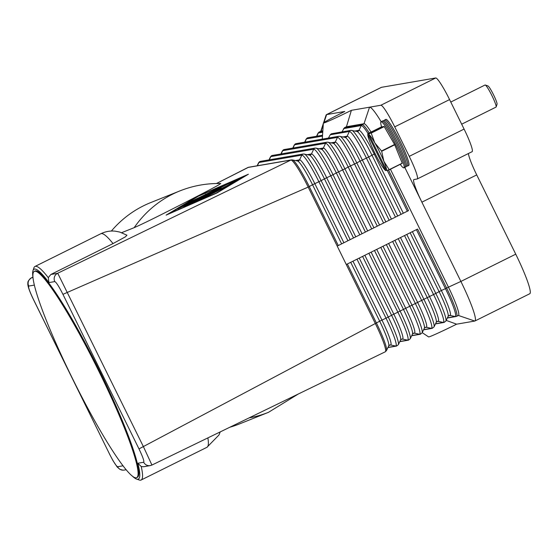 <?xml version="1.0" encoding="UTF-8"?>
<svg xmlns="http://www.w3.org/2000/svg" width="558" height="558" viewBox="0 0 558 558"><rect width="100%" height="100%" fill="white"/><g stroke="black" fill="none" stroke-linecap="round" stroke-linejoin="round"><path stroke-width="0.84" d="M143.699 462.247L137.847 463.252A117.187 13.671 63.6 0 1 136.584 479.078L139.298 480.013A119.238 13.915 -116.4 0 0 141.125 480.02A119.238 13.915 -116.4 0 0 141.23 466.551L143.594 466.739L150.228 465.595A6.166 6.124 80.2 0 1 143.699 462.247C144.348 461.257 142.778 456.807 138.991 448.89L62.942 294.338C58.974 286.484 56.26 282.229 54.796 281.581A6.166 6.124 -99.8 0 1 57.558 273.322L290.871 160.069A30.836 3.599 63.6 0 1 308.183 187.09L337.206 246.078L408.512 210.631L337.206 246.078L346.281 264.52L417.586 229.066L446.616 288.061L448.444 287.154A30.836 3.599 63.6 0 1 458.474 315.403L456.646 316.309A30.836 3.599 -116.4 0 0 446.616 288.061L445.437 288.632L416.414 229.652M390.419 169.234L448.444 287.154L460.894 281.441A43.175 5.036 63.6 0 1 472.849 309.083A43.175 5.036 63.6 0 1 474.935 320.996A43.175 5.036 63.6 0 1 474.767 321.052L456.618 324.177A27.551 0.956 -26.2 0 1 428.607 336.92L422.239 332.659M330.238 134.771L349.364 131.479A2.058 2.044 -99.8 0 1 350.856 130.349L331.333 133.794L330.238 134.771L328.418 138.077M323.556 122.809L326.06 115.171A43.175 5.036 63.6 0 1 326.458 114.641A43.175 5.036 63.6 0 1 326.632 114.585L344.781 111.461A27.551 0.956 153.8 0 0 323.361 123.039A27.551 0.956 153.8 0 0 351.387 110.324L346.441 126.743A34.673 1.2 153.8 0 1 344.509 127.663L341.977 131.876M351.387 110.324L380.877 105.246A24.671 2.881 63.6 0 1 386.164 111.363A24.671 2.881 63.6 0 1 394.722 126.861L409.237 156.359A24.671 2.881 63.6 0 1 416.073 172.15A24.671 2.881 63.6 0 1 417.258 178.958A24.671 2.881 63.6 0 1 417.168 178.985L413.959 179.536A24.671 2.881 -116.4 0 0 413.862 179.571A24.671 2.881 -116.4 0 0 415.054 186.379A24.671 2.881 -116.4 0 0 421.883 202.17L460.894 281.441L515.745 254.176A43.175 5.036 -116.4 0 1 527.701 281.811A43.175 5.036 -116.4 0 1 529.786 293.724L474.935 320.996M323.982 122.495L326.632 114.585L381.484 87.32L435.728 77.98L380.877 105.246M394.722 126.861L449.574 99.589A24.671 2.881 -116.4 0 0 441.008 84.098A24.671 2.881 -116.4 0 0 435.728 77.98M346.441 126.743L364.011 123.716A30.836 3.599 63.6 0 1 371.056 132.058M229.812 427.247A119.238 108.601 68.2 0 0 239.326 423.989L268.489 412.32A119.238 108.601 68.2 0 1 249.161 417.858M316.791 136.215L318.339 132.964A2.058 2.044 -99.8 0 1 319.274 132.009A30.836 3.599 -116.4 0 0 319.155 132.051L320.983 131.144A30.836 3.599 63.6 0 1 321.101 131.102L322.845 130.802M216.476 183.512L247.968 167.463L290.871 160.069A2.058 2.044 -99.8 0 1 291.436 159.888L292.42 159.909A30.404 3.55 63.6 0 1 309.251 186.539L338.281 245.534M219.866 183.826C223.444 182.912 199.52 195.105 185.207 202.47C170.078 210.164 147.089 221.979 134.157 227.678L121.672 232.672M32.95 277.563L31.506 277.807L32.908 277.096L31.506 277.807A6.166 6.124 80.2 0 0 28.744 286.066L34.296 285.11M34.966 266.473L100.789 233.753C105.483 231.5 110.296 230.642 115.227 231.179L119.747 232.058L126.959 235.204L125.341 236.878L113.03 243.574L50.869 274.473L48.274 277.64A119.238 13.915 -116.4 0 0 34.966 266.473A119.238 13.915 -116.4 0 0 33.871 267.938L32.978 270.665A117.187 13.671 63.6 0 1 48.951 282.585L54.796 281.581M248.394 174.222L216.874 193.012L166.117 215.123L197.637 196.325L248.394 174.222M48.288 277.605L48.944 282.599M245.227 175.791L198.383 196.2L169.283 213.547L216.134 193.145L245.346 176.035M247.829 167.512A30.836 3.599 63.6 0 1 247.843 167.498A30.836 3.599 63.6 0 1 247.968 167.463A2.058 2.044 -99.8 0 1 248.526 167.281L291.436 159.888M220.794 183.519C206.606 183.24 192.963 185.702 179.878 190.913L150.716 202.582A119.238 108.601 68.2 0 0 111.363 231.054M446.219 320.397L456.618 324.177M346.281 264.52L375.311 323.507A30.836 3.599 63.6 0 1 385.341 351.763A30.836 3.599 63.6 0 1 385.32 351.77M124.211 470.08A6.166 6.124 -99.8 0 1 117.64 466.732L123.088 465.797M137.84 463.252L141.265 466.558M150.228 465.595A6.166 6.124 80.2 0 0 151.037 465.4M136.584 479.078A117.187 13.671 63.6 0 1 131.695 475.493M32.88 276.726A117.187 13.671 63.6 0 1 32.978 270.665M34.233 271.425L34.966 271.062A115.129 13.434 63.6 0 1 100.028 371.781A115.129 13.434 63.6 0 1 117.78 409.997A115.129 13.434 63.6 0 1 137.47 477.25L136.738 477.613A115.129 13.434 63.6 0 1 71.675 376.901A115.129 13.434 63.6 0 1 34.233 271.425A115.129 13.434 63.6 0 1 99.296 372.144A115.129 13.434 63.6 0 1 117.047 410.353A115.129 13.434 63.6 0 1 136.738 477.613M62.942 294.338L308.183 187.09L312.557 184.768L341.587 243.762M138.991 448.89L376.385 322.956L347.362 263.983M386.506 350.55A30.404 3.55 -116.4 0 0 376.385 322.956L379.684 321.192A27.161 3.167 -116.4 0 1 388.731 345.841L386.506 350.55L385.341 351.763L151.929 465.051L143.518 446.867L58.255 274.299L57.558 273.322L50.869 274.473M223.646 185.681L182.55 205.979L187.607 202.938L201.187 196.604L218.164 188.165L212.703 190.508L217.662 187.997L225.467 184.593L223.646 185.681M199.806 199.959L226.876 186.4L199.806 199.959M229.324 184.803L188.855 204.786L227.001 185.723L236.334 180.157L241.454 177.73L229.324 184.803M189.301 203.238L201.773 197.399L191.52 202.854L221.442 188.22L183.798 206.934L192.419 202.045L177.702 208.866L233.858 180.98L189.406 203.454M381.156 121.742A43.175 5.036 -116.4 0 0 369.535 107.199L364.011 123.716L362.184 124.622L344.509 127.663M468.427 153.52A24.671 2.881 63.6 0 0 469.906 159.114A24.671 2.881 63.6 0 0 476.734 174.905L421.883 202.17L404.773 167.393M417.258 178.958L472.11 151.685A24.671 2.881 -116.4 0 0 470.917 144.878A24.671 2.881 -116.4 0 0 464.089 129.086L409.237 156.359M381.484 87.32A43.175 5.036 -116.4 0 0 381.309 87.376L326.458 114.641M449.574 99.589L464.089 129.086M476.734 174.905L515.745 254.176M400.239 164.352A25.696 2.999 -116.4 0 0 403.908 167.825L406.252 166.661A25.696 2.999 -116.4 0 0 397.896 143.12A25.696 2.999 -116.4 0 0 383.374 120.64L381.03 121.804A25.696 2.999 -116.4 0 0 381.609 126.903M403.908 167.825A25.696 2.999 -116.4 0 0 395.552 144.285A25.696 2.999 -116.4 0 0 381.03 121.804M406.559 165.656A25.696 2.999 -116.4 0 0 407.549 166.019A25.696 2.999 -116.4 0 0 399.193 142.471A25.696 2.999 -116.4 0 0 384.671 119.991A25.696 2.999 -116.4 0 0 384.357 120.995M384.671 119.991L385.857 119.405A25.696 2.999 63.6 0 1 400.379 141.885A25.696 2.999 63.6 0 1 408.735 165.426L407.549 166.019M368.294 133.432L381.337 126.945L384.141 126.464L371.098 132.95A23.645 2.755 63.6 0 1 371.21 133.097L374.788 142.827L381.533 150.988A23.645 2.755 63.6 0 1 381.602 151.134A23.645 2.755 63.6 0 1 381.679 151.288L383.855 161.262A20.555 2.399 -116.4 0 0 379.649 151.985A20.555 2.399 -116.4 0 0 374.788 142.827A20.555 2.399 -116.4 0 0 368.789 134.262L368.817 133.787L371.098 132.95M371.21 133.097L384.253 126.61A23.645 2.755 -116.4 0 0 384.141 126.464M384.253 126.61L394.576 144.501L381.533 150.988M381.679 151.288L394.722 144.801A23.645 2.755 -116.4 0 0 394.645 144.655A23.645 2.755 -116.4 0 0 394.576 144.501M394.722 144.801L402.241 163.18L389.198 169.66A23.645 2.755 63.6 0 1 389.24 169.82L402.283 163.334A23.645 2.755 -116.4 0 0 402.241 163.18M368.817 133.787L375.918 130.258L367.827 133.955L367.806 134.436A20.555 2.399 -116.4 0 0 367.785 134.604A20.555 2.399 -116.4 0 0 370.512 143.559A20.555 2.399 -116.4 0 0 374.718 152.836A20.555 2.399 -116.4 0 0 379.586 162.001A20.555 2.399 -116.4 0 0 385.578 170.56L386.687 170.476M389.24 169.82L386.568 170.392A20.555 2.399 -116.4 0 0 383.855 161.262L389.198 169.66M368.789 134.262L386.568 170.392M385.578 170.56L367.806 134.436M461.675 124.183L496.034 107.101A12.332 1.437 -116.4 0 0 496.146 106.955A12.332 1.437 -116.4 0 0 492.023 95.802A12.332 1.437 -116.4 0 0 485.244 85.011A12.332 1.437 -116.4 0 0 485.048 85.011L450.787 102.051M496.146 106.955L497.038 104.227A10.281 1.2 -116.4 0 0 493.607 94.937A10.281 1.2 -116.4 0 0 487.95 85.946L485.244 85.011M404.215 166.982A25.696 2.999 -116.4 0 0 396.724 143.699A25.696 2.999 -116.4 0 0 381.888 122.069M387.991 347.404L395.782 346.058A2.058 2.044 80.2 0 0 396.543 346.072L398.384 344.642A30.404 3.55 -116.4 0 0 388.263 317.049L391.57 315.284L362.595 256.408M388.731 345.841L389.903 344.977A2.058 2.044 -99.8 0 1 390.663 344.99L395.782 346.058A30.404 3.55 -116.4 0 0 386.017 318.172L388.263 317.049L359.247 258.075M398.384 344.642L400.609 339.934A27.161 3.167 -116.4 0 0 391.57 315.284L393.822 314.168L364.848 255.285M388.563 170.085L408.512 210.631M387.329 170.539L407.34 211.203M350.856 130.349L356.939 131.444A27.161 3.167 63.6 0 1 371.977 155.229L374.23 154.113L403.26 213.1M354.916 131.018L358.989 130.314A27.161 3.167 63.6 0 1 374.23 154.113L375.136 153.687M351.84 130.37A30.404 3.55 63.6 0 1 368.678 157L371.977 155.229L401.007 214.223M356.939 131.444L357.497 131.444A2.058 2.044 80.2 0 0 358.989 130.314L361.249 125.571A2.058 2.044 -99.8 0 1 362.184 124.622A30.836 3.599 -116.4 0 1 369.222 132.971M304.905 142.123L306.454 138.872L322.489 136.11M306.454 138.872A2.058 2.044 -99.8 0 1 307.946 137.735L306.105 139.165A30.404 3.55 63.6 0 1 306.454 138.872M343.54 128.626L361.249 125.571A30.404 3.55 63.6 0 1 368.078 133.613M293.02 148.03L294.575 144.78L337.478 137.387A2.058 2.044 -99.8 0 1 338.971 136.257L345.053 137.352A27.161 3.167 63.6 0 1 360.091 161.136L368.678 157L397.701 215.988M343.031 136.926L347.104 136.222L349.364 131.479A30.404 3.55 63.6 0 1 366.425 158.116L395.455 217.111M345.053 137.352L345.611 137.352A2.058 2.044 80.2 0 0 347.104 136.222A27.161 3.167 63.6 0 1 362.344 160.02L391.374 219.015M316.574 136.25L317.99 133.257A30.404 3.55 63.6 0 1 318.339 132.964L322.747 132.204M323.249 124.678L321.101 131.102L319.274 132.009L322.803 131.402M339.962 136.278A30.404 3.55 63.6 0 1 356.792 162.908L360.091 161.136L389.121 220.131M281.134 153.938L282.69 150.688L325.593 143.294A2.058 2.044 -99.8 0 1 327.086 142.164L333.175 143.26A27.161 3.167 63.6 0 1 348.213 167.044L356.792 162.908L385.822 221.896M295.503 143.831A2.058 2.044 -99.8 0 1 296.061 143.643L294.219 145.073A30.404 3.55 63.6 0 1 294.575 144.78A2.058 2.044 -99.8 0 1 295.503 143.831M333.175 143.26L333.726 143.267A2.058 2.044 80.2 0 0 335.219 142.13L337.478 137.387A30.404 3.55 63.6 0 1 354.539 164.024L383.569 223.019M331.145 142.834L335.219 142.13A27.161 3.167 63.6 0 1 350.459 165.928L379.489 224.923M328.076 142.185A30.404 3.55 63.6 0 1 344.907 168.816L348.213 167.044L377.236 226.039M269.249 159.846L270.804 156.596L313.708 149.202A2.058 2.044 -99.8 0 1 315.2 148.072L321.289 149.167A27.161 3.167 63.6 0 1 336.328 172.952L344.907 168.816L373.937 227.804M283.617 149.739A2.058 2.044 -99.8 0 1 284.182 149.551L282.334 150.981A30.404 3.55 63.6 0 1 282.69 150.688A2.058 2.044 -99.8 0 1 283.617 149.739M321.289 149.167L321.84 149.174A2.058 2.044 80.2 0 0 323.333 148.037L325.593 143.294A30.404 3.55 63.6 0 1 342.654 169.932L371.684 228.926M319.26 148.742L323.333 148.037A27.161 3.167 63.6 0 1 338.573 171.836L367.603 230.831M316.191 148.093A30.404 3.55 63.6 0 1 333.021 174.724L336.328 172.952L365.35 231.947M257.371 165.754L258.919 162.504L301.829 155.117A2.058 2.044 -99.8 0 1 303.315 153.98L309.404 155.075A27.161 3.167 63.6 0 1 324.442 178.86L333.021 174.724L362.051 233.718M271.739 155.647A2.058 2.044 -99.8 0 1 272.297 155.459L270.449 156.896A30.404 3.55 63.6 0 1 270.804 156.596A2.058 2.044 -99.8 0 1 271.739 155.647M309.404 155.075L309.955 155.082A2.058 2.044 80.2 0 0 311.448 153.945L313.708 149.202A30.404 3.55 63.6 0 1 330.775 175.84L359.798 234.834M307.374 154.65L311.448 153.945A27.161 3.167 63.6 0 1 326.688 177.744L355.718 236.738M304.305 154.001A30.404 3.55 63.6 0 1 321.136 180.632L324.442 178.86L353.472 237.854M292.42 159.909L297.519 160.983A27.161 3.167 63.6 0 1 312.557 184.768L321.136 180.632L350.166 239.626M259.854 161.555A2.058 2.044 -99.8 0 1 260.412 161.367L258.563 162.803A30.404 3.55 63.6 0 1 258.919 162.504A2.058 2.044 -99.8 0 1 259.854 161.555M297.519 160.983L298.07 160.99A2.058 2.044 80.2 0 0 299.562 159.853L301.829 155.117A30.404 3.55 63.6 0 1 318.89 181.748L347.913 240.742M295.496 160.558L299.562 159.853A27.161 3.167 63.6 0 1 314.81 183.652L343.833 242.646M179.878 190.913A119.238 108.601 68.2 0 0 134.157 227.678M400.609 339.934L401.788 339.069A2.058 2.044 -99.8 0 1 402.548 339.083A27.161 3.167 -116.4 0 0 393.822 314.168L435.805 293.417L406.782 234.437M448.151 316.302L449.323 315.437A2.058 2.044 -99.8 0 1 450.083 315.451A27.161 3.167 -116.4 0 0 441.357 290.53L439.104 291.653A27.161 3.167 -116.4 0 1 448.151 316.302L445.926 321.01A30.404 3.55 -116.4 0 0 435.805 293.417L439.104 291.653L410.137 232.77M448.688 315.689L450.083 315.451L455.202 316.519A30.404 3.55 -116.4 0 0 445.437 288.632L441.357 290.53L412.383 231.654M447.411 317.865L455.202 316.519A2.058 2.044 80.2 0 0 455.963 316.532L456.646 316.309M398.252 238.678L427.219 297.56A27.161 3.167 -116.4 0 1 436.265 322.21L434.04 326.918A30.404 3.55 -116.4 0 0 423.92 299.325L394.897 240.345M436.265 322.21L437.437 321.345A2.058 2.044 -99.8 0 1 438.197 321.359A27.161 3.167 -116.4 0 0 429.472 296.438L400.498 237.562M436.802 321.596L438.197 321.359L443.324 322.426A30.404 3.55 -116.4 0 0 433.552 294.54L404.529 235.56M435.526 323.773L443.324 322.426A2.058 2.044 80.2 0 0 444.077 322.44L445.926 321.01M386.366 244.592L415.34 303.468A27.161 3.167 -116.4 0 1 424.38 328.118L422.155 332.826A30.404 3.55 -116.4 0 0 412.034 305.233L383.011 246.252M424.38 328.118L425.559 327.253A2.058 2.044 -99.8 0 1 426.312 327.267A27.161 3.167 -116.4 0 0 417.586 302.345L388.619 243.469M424.924 327.504L426.312 327.267L431.439 328.334A30.404 3.55 -116.4 0 0 421.667 300.448L392.644 241.468M423.641 329.68L431.439 328.334A2.058 2.044 80.2 0 0 432.199 328.348L434.04 326.918M374.481 250.5L403.455 309.376A27.161 3.167 -116.4 0 1 412.495 334.026L410.27 338.734A30.404 3.55 -116.4 0 0 400.149 311.141L371.126 252.167M412.495 334.026L413.673 333.161A2.058 2.044 -99.8 0 1 414.434 333.175A27.161 3.167 -116.4 0 0 405.701 308.253L376.734 249.377M413.039 333.412L414.434 333.175L419.553 334.242A30.404 3.55 -116.4 0 0 409.781 306.356L380.765 247.375M411.762 335.588L419.553 334.242A2.058 2.044 80.2 0 0 420.314 334.256L422.155 332.826M401.153 339.32L402.548 339.083L407.668 340.15A30.404 3.55 -116.4 0 0 397.903 312.264L368.88 253.283M399.877 341.496L407.668 340.15A2.058 2.044 80.2 0 0 408.428 340.164L410.27 338.734M350.71 262.316L379.684 321.192L386.017 318.172L356.994 259.191M389.268 345.228L390.663 344.99A27.161 3.167 -116.4 0 0 381.937 320.076L352.963 261.193M28.744 286.066C28.095 287.077 29.665 291.527 33.445 299.423L109.494 453.975C113.476 461.85 116.197 466.104 117.64 466.732M31.367 277.863C28.786 279.997 27.628 281.657 27.9 282.85C27.349 285.159 29.183 290.683 33.396 299.416L109.494 453.975M207.869 437.897A119.238 13.915 63.6 0 1 206.948 447.3L141.125 480.02M100.789 233.753A119.238 13.915 63.6 0 1 113.03 243.574M205.56 194.072L205.797 194.554M187.607 202.938L187.865 203.468M236.334 180.157L236.578 180.639M458.376 315.451L474.767 321.052M387.915 347.557L396.543 346.072M323.361 123.039L322.287 139.13M317.99 133.257L319.155 132.051M307.946 137.735L322.545 135.224M304.689 142.157L306.105 139.165M296.061 143.643L338.971 136.257M292.804 148.065L294.219 145.073M284.182 149.551L327.086 142.164M280.918 153.973L282.334 150.981M272.297 155.459L315.2 148.072M269.04 159.881L270.449 156.896M260.412 161.367L303.315 153.98M257.154 165.796L258.563 162.803M216.434 183.512L248.526 167.281M447.335 318.018L455.963 316.532M435.456 323.926L444.077 322.44M423.571 329.834L432.199 328.348M411.685 335.742L420.314 334.256M399.8 341.649L408.428 340.164M124.169 470.087L126.22 469.731M150.221 465.595L151.929 465.051M298.342 393.983L268.489 412.32M220.222 431.906L218.987 434.975L206.948 447.3M122.955 470.171L119.858 469.327L117.096 466.893L113.023 460.72L109.452 453.968M320.794 131.235L323.333 123.499M367.785 134.604L367.82 133.927"/></g></svg>
